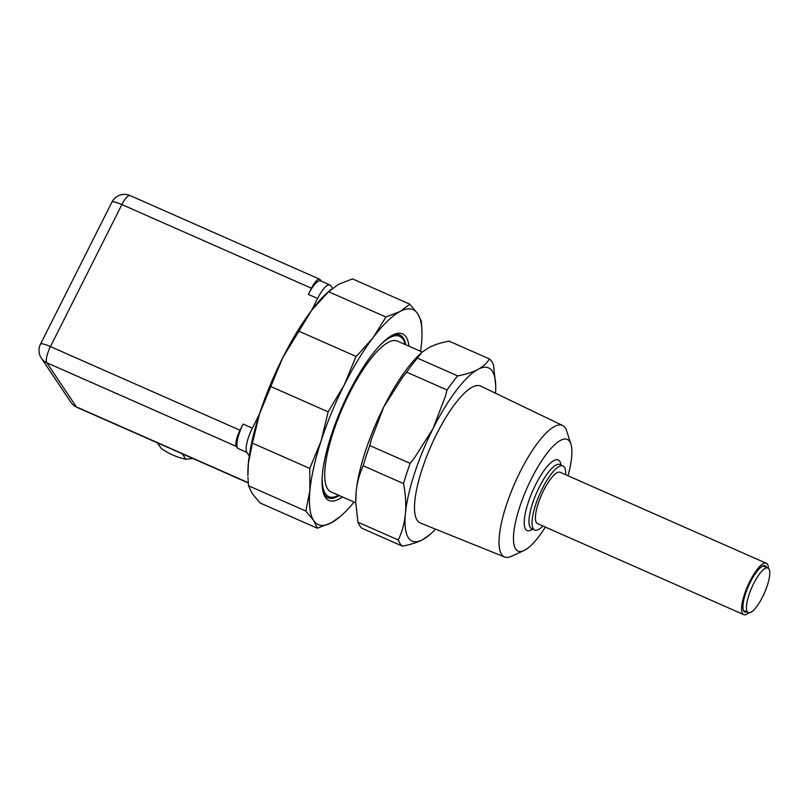 <?xml version="1.0" encoding="UTF-8"?>
<svg xmlns="http://www.w3.org/2000/svg" width="810" height="810" viewBox="0 0 810 810"><rect width="100%" height="100%" fill="white"/><g stroke="black" fill="none" stroke-linecap="round" stroke-linejoin="round"><path stroke-width="1.21" d="M192.881 458.5L185.895 459.25L182.24 453.802M157.505 442.888L161.149 448.325A69.427 65.559 -33.8 0 0 185.895 459.25M161.149 448.325L157.312 442.807M420.572 351.297A117.46 33.149 113.8 0 0 421.494 343.622A117.46 33.149 113.8 0 0 421.949 331.492A117.46 33.149 113.8 0 0 417.717 313.723A117.46 33.149 113.8 0 0 399.998 311.526L409.85 304.195L352.502 278.883L338.448 284.371L328.587 291.711L311.536 310.483L282.649 357.899A117.46 33.149 -66.2 0 1 311.536 310.483L317.581 298.475A21.04 5.933 -66.2 0 1 329.923 284.978L320.699 280.898A21.04 5.933 113.8 0 0 308.347 294.394L311.455 288.228L121.885 204.576A14.023 2.369 -153.3 0 0 111.932 202.105L40.5 344.118A14.023 2.369 26.7 0 1 50.463 346.589L121.885 204.576A14.023 3.959 -66.2 0 1 130.116 195.575A14.023 14.023 0 0 0 111.932 202.105M240.033 430.242L243.132 424.065A21.04 5.933 113.8 0 0 237.664 448.335L236.388 446.421A14.023 3.959 -66.2 0 1 240.033 430.242L50.463 346.589A14.023 3.959 -66.2 0 0 46.818 362.769A14.023 13.243 146.2 0 1 41.381 358.233L70.905 402.286A14.023 13.243 -33.8 0 0 76.343 406.833L46.818 362.769L236.388 446.421M249.257 455.929L246.898 452.415A21.04 5.933 -66.2 0 1 252.366 428.146L259.514 413.93A117.46 33.149 -66.2 0 1 282.649 357.899L270.813 386.532L328.161 411.844L344.199 385.054A117.46 33.149 113.8 0 0 321.064 441.065A117.46 33.149 113.8 0 0 309.896 490.668A117.46 33.149 113.8 0 0 313.683 520.567A117.46 33.149 113.8 0 0 331.401 522.764A117.46 33.149 113.8 0 0 340.342 516.426A117.46 33.149 113.8 0 0 354.041 502.068M358.516 354.051L373.086 337.638L385.935 317.014L399.998 311.526A117.46 33.149 113.8 0 0 373.086 337.638A117.46 33.149 113.8 0 0 344.199 385.054L356.035 356.42L358.516 354.051M328.587 291.711L385.935 317.014M298.688 331.108L356.035 356.42M406.681 372.175L402.499 377.44L383.788 406.914L371.446 439.192L369.775 445.561A103.437 29.19 113.8 0 0 363.204 465.791C359.336 474.235 356.977 482.983 356.147 492.034L355.782 501.805A94.669 26.71 -66.2 0 1 356.147 492.034A94.669 26.71 -66.2 0 1 383.788 406.914A94.669 26.71 -66.2 0 1 421.554 352.755L417.373 358.101A103.437 29.19 113.8 0 0 406.681 372.175L447.039 389.985A103.437 29.19 -66.2 0 1 457.721 375.911L417.373 358.101M355.813 502.838L330.925 491.862A82.397 23.247 -66.2 0 1 327.696 489.027A82.397 23.247 -66.2 0 1 345.941 400.464A82.397 23.247 -66.2 0 1 397.457 341.101L422.344 352.077M338.651 495.264A87.652 24.735 -66.2 0 1 337.021 496.064A87.652 24.735 -66.2 0 1 325.367 493.665A87.652 24.735 -66.2 0 1 322.208 477.07M380.649 344.625A87.652 24.735 -66.2 0 1 404.666 342.772A87.652 24.735 -66.2 0 1 405.172 344.503M327.524 497.532A88.968 25.11 113.8 0 0 335.462 496.753L337.021 496.064M404.666 342.772L404.119 341.152A88.968 25.11 113.8 0 0 399.36 334.763M339.258 495.538A88.968 25.11 -66.2 0 1 327.928 497.735A88.968 25.11 -66.2 0 1 323.231 492.379M392.647 335.067A88.968 25.11 -66.2 0 1 399.775 334.935A88.968 25.11 -66.2 0 1 405.78 344.776M408.979 346.184A91.074 25.697 113.8 0 0 408.979 346.123A91.074 25.697 113.8 0 0 393.923 334.459A91.074 25.697 113.8 0 0 342.184 406.772A91.074 25.697 113.8 0 0 323.635 493.735A91.074 25.697 113.8 0 0 342.448 496.945M311.536 310.483A117.46 33.149 -66.2 0 1 329.508 290.699L331.027 289.393M252.426 443.131L248.356 463.512L247.9 475.632A117.46 33.149 -66.2 0 1 248.356 463.512A117.46 33.149 -66.2 0 1 259.524 413.91L252.426 443.131L309.774 468.443L321.064 441.065L328.161 411.844M329.923 284.978A21.04 5.933 -66.2 0 1 330.753 285.697L332.444 288.228M746.759 603.663A24.371 6.875 -66.2 0 1 756.186 578.968A24.371 6.875 -66.2 0 1 767.931 568.012A24.371 6.875 -66.2 0 1 764.387 593.082A24.371 6.875 -66.2 0 1 748.258 612.593A24.371 6.875 -66.2 0 1 746.759 603.663M402.438 546.153A103.437 29.19 -66.2 0 1 398.317 540.007C402.195 531.562 404.554 522.814 405.385 513.763A94.669 26.71 113.8 0 0 422.719 539.622C417.646 542.356 410.883 544.522 402.438 546.153L362.08 528.343A103.437 29.19 113.8 0 1 357.969 522.197L398.317 540.007M355.813 503.061L357.969 522.197M247.941 477.191L248.468 485.737L252.133 493.411L259.99 502.939L317.338 528.241L313.683 520.567L305.815 511.049L309.896 490.668L309.774 468.443M248.468 485.737L305.815 511.049M746.881 611.985A25.242 7.128 -66.2 0 1 744.825 612.036A25.242 7.128 -66.2 0 1 747.762 587.797A25.242 7.128 -66.2 0 1 764.134 565.674A25.242 7.128 -66.2 0 1 765.207 565.846A25.242 7.128 -66.2 0 1 766.554 567.405M748.845 612.755A28.046 7.918 -66.2 0 1 744.896 614.8A28.046 7.918 -66.2 0 1 743.691 614.608A28.046 7.918 -66.2 0 1 742.598 613.646A28.046 7.918 -66.2 0 1 748.804 583.494A28.046 7.918 -66.2 0 1 766.341 563.284A28.046 7.918 -66.2 0 1 768.447 568.337M743.691 614.608L537.506 523.624A28.046 7.918 -66.2 0 1 536.412 522.663A28.046 7.918 -66.2 0 1 542.619 492.51A28.046 7.918 -66.2 0 1 560.155 472.301L766.341 563.284M542.943 526.014A35.063 9.892 -66.2 0 1 534.681 530.034A35.063 9.892 -66.2 0 1 533.304 528.829A35.063 9.892 -66.2 0 1 541.07 491.143A35.063 9.892 -66.2 0 1 562.99 465.882A35.063 9.892 -66.2 0 1 565.593 474.69M545.343 527.077A61.013 17.223 -66.2 0 1 523.989 550.547A61.013 17.223 -66.2 0 1 515.656 548.967A61.013 17.223 -66.2 0 1 533.304 475.085A61.013 17.223 -66.2 0 1 570.928 444.163A61.013 17.223 -66.2 0 1 567.992 475.753M570.928 444.163L566.727 431.011A71.867 20.28 113.8 0 0 562.636 425.503A71.867 20.28 113.8 0 0 517.671 476.908A71.867 20.28 113.8 0 0 501.623 554.445A71.867 20.28 113.8 0 0 504.61 556.986A71.867 20.28 113.8 0 0 511.434 556.298L523.989 550.547M504.61 556.986L420.329 523.027A74.824 21.111 -66.2 0 1 417.221 520.385A74.824 21.111 -66.2 0 1 433.927 439.658A74.824 21.111 -66.2 0 1 480.745 386.127L562.636 425.503M495.497 393.225A94.669 26.71 113.8 0 0 495.7 385.469A94.669 26.71 113.8 0 0 478.001 369.38A94.669 26.71 113.8 0 0 433.026 428.642A94.669 26.71 113.8 0 0 405.385 513.763C406.235 504.721 405.628 494.667 403.562 483.6A103.437 29.19 -66.2 0 1 410.133 463.371L369.775 445.561M429.918 534.519L422.719 539.622A94.669 26.71 113.8 0 0 429.918 534.519A94.669 26.71 113.8 0 0 435.517 529.153M410.133 463.371L414.315 458.106L433.026 428.642L445.368 396.363L447.039 389.985M363.204 465.791L403.562 483.6M457.721 375.911C466.175 374.281 472.929 372.104 478.001 369.38C483.084 366.667 486.881 363.184 489.392 358.931A103.437 29.19 -66.2 0 1 493.513 365.077L495.7 385.469M422.779 351.702L428.763 347.652C433.836 344.928 440.589 342.751 449.034 341.132L489.392 358.931M340.342 516.426L331.401 522.764L317.338 528.241M409.85 304.195L417.717 313.723L421.382 321.388L421.949 331.492M270.813 386.532L259.524 413.91M248.235 482.922L76.889 407.319A14.023 3.959 -66.2 0 1 76.343 406.833L248.224 482.679M311.455 288.228A14.023 3.959 -66.2 0 1 319.687 279.227A14.023 3.959 -66.2 0 1 320.233 279.703L321.175 281.111M308.347 294.394L317.581 298.475M252.366 428.146L243.132 424.065M237.664 448.335L246.898 452.415M534.681 530.034L531.603 528.677A35.063 9.892 -66.2 0 1 530.226 527.472A35.063 9.892 -66.2 0 1 537.992 489.787A35.063 9.892 -66.2 0 1 559.913 464.525L559.852 464.494M532.676 529.153A38.566 10.884 -66.2 0 1 525.599 529.203A38.566 10.884 -66.2 0 1 537.83 480.512A38.566 10.884 -66.2 0 1 560.986 465.001M767.931 568.012L763.152 565.896M748.258 612.593L743.479 610.487M562.99 465.882L559.913 464.525M319.687 279.227L130.116 195.575M40.5 344.118A14.023 14.023 0 0 0 41.381 358.233M70.905 402.286A14.023 14.023 0 0 0 76.889 407.319"/></g></svg>
